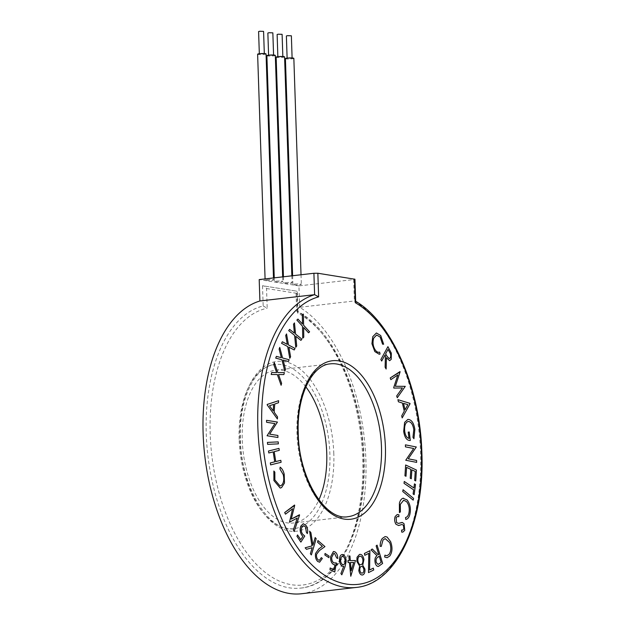 <?xml version="1.0" encoding="UTF-8"?>
<svg xmlns="http://www.w3.org/2000/svg" width="625" height="625" viewBox="0 0 625 625"><rect width="100%" height="100%" fill="white"/><g stroke="black" fill="none" stroke-linecap="round" stroke-linejoin="round"><path stroke-width="0.47" stroke-dasharray="3.12 2.34" d="M263.578 31.383L258.594 31.547M260.469 53.852L264.328 53.984L260.469 53.852M272.844 32.852L267.859 33.023M269.734 55.32L273.594 55.453L269.734 55.32M282.102 34.32L277.125 34.492M278.992 56.789L282.852 56.922L278.992 56.789M291.367 35.797L286.383 35.961M288.258 58.258L292.117 58.391L288.258 58.258M293.844 58.336A4.219 0.531 -1.9 0 1 291.945 58.844A4.219 0.531 -1.9 0 1 287.633 59.008A4.219 0.531 -1.9 0 1 285.414 58.617M294.805 284.094A4.219 0.531 -1.9 0 1 299.117 283.93A4.219 0.531 -1.9 0 1 301.336 284.32A4.219 0.531 -1.9 0 1 299.438 284.828A4.219 0.531 -1.9 0 1 295.133 284.992A4.219 0.531 -1.9 0 1 292.906 284.602A4.219 0.531 -1.9 0 1 294.805 284.094M266.055 53.93A4.219 0.531 -1.9 0 1 264.156 54.43A4.219 0.531 -1.9 0 1 259.844 54.602A4.219 0.531 -1.9 0 1 257.625 54.203M267.016 279.688A4.219 0.531 -1.9 0 1 271.328 279.523A4.219 0.531 -1.9 0 1 273.547 279.914A4.219 0.531 -1.9 0 1 271.648 280.422A4.219 0.531 -1.9 0 1 267.344 280.586A4.219 0.531 -1.9 0 1 265.117 280.195A4.219 0.531 -1.9 0 1 267.016 279.688M275.312 55.398A4.219 0.531 -1.9 0 1 273.414 55.906A4.219 0.531 -1.9 0 1 269.109 56.07A4.219 0.531 -1.9 0 1 266.883 55.672M276.281 281.156A4.219 0.531 -1.9 0 1 280.586 280.992A4.219 0.531 -1.9 0 1 282.812 281.383A4.219 0.531 -1.9 0 1 280.914 281.891A4.219 0.531 -1.9 0 1 276.602 282.055A4.219 0.531 -1.9 0 1 274.383 281.664A4.219 0.531 -1.9 0 1 276.281 281.156M284.578 56.867A4.219 0.531 -1.9 0 1 282.68 57.375A4.219 0.531 -1.9 0 1 278.367 57.539A4.219 0.531 -1.9 0 1 276.148 57.148M285.547 282.625A4.219 0.531 -1.9 0 1 289.852 282.461A4.219 0.531 -1.9 0 1 292.078 282.852A4.219 0.531 -1.9 0 1 290.18 283.359A4.219 0.531 -1.9 0 1 285.867 283.523A4.219 0.531 -1.9 0 1 283.648 283.133A4.219 0.531 -1.9 0 1 285.547 282.625M239.125 439.383A82.617 44.758 -96.6 0 1 275.031 364.5A82.617 44.758 -96.6 0 1 329.875 453.781A82.617 44.758 -96.6 0 1 293.977 528.656A82.617 44.758 -96.6 0 1 239.125 439.383M263.18 305.953L267.203 308.219L266.547 288.531C265.398 286.695 264.047 285.758 262.508 285.734L295.992 291.047L296.664 311.266A142.453 77.164 -96.6 0 1 362.734 458.992A142.453 77.164 -96.6 0 1 300.836 588.086A142.453 77.164 -96.6 0 1 206.266 434.164A142.453 77.164 -96.6 0 1 263.18 305.953L262.508 285.734L295.992 291.047M305.852 386.859A76.922 41.672 83.4 0 0 275.68 370.164A76.922 41.672 83.4 0 0 242.25 439.875A76.922 41.672 83.4 0 0 293.32 522.992A76.922 41.672 83.4 0 0 318.891 499.867M301.484 593.75A148.148 80.25 83.4 0 0 365.867 459.492A148.148 80.25 83.4 0 0 299.648 307.289L354.367 300.977A148.148 80.25 -96.6 0 1 420.586 453.172A148.148 80.25 -96.6 0 1 356.203 587.438M376.406 332.969L380.719 335.539L383.641 344.242M376.641 335.039L373.68 338.148C372.414 342.547 372.992 346.57 375.422 350.227C376.758 351.984 378.164 352.609 379.633 352.117L380.039 354.023L379.219 354.242M387.914 346.664L391.32 353.148L391.195 359.367L389.633 360.695M386.445 357.719L386.125 369.039M384.961 355.039L381.672 361.031M399.992 371.586L395.359 386.273L405.266 386.359L397.289 397.734M397.836 374.969L390.828 379.648M397.922 399.68L409.93 403.344L402.18 417.914M407.883 419.398C411.469 419.555 413.789 422.883 414.844 429.383L413.93 438.742M408.25 421.453L408.164 421.469C405.367 422.555 404.219 425.828 404.703 431.273C405.297 435.422 406.727 437.805 409 438.414L409.008 438.414M409.242 431.969L410.313 440.477M405.406 444.844L416.305 446.984L408.25 458.812L416.594 460.445L416.633 462.383M405.641 464.984L416.422 470.039L415.719 480.914M411.867 469.852L411.289 478.75M406.578 467.375L406.008 476.273M413.898 487.977L404.273 481.453M414.453 483.859L415.484 484.562L414.141 494.672M403.07 489.727L413.523 498.359L413.195 500.141M402.992 498.266L407.102 499.961C410.172 503.961 411.086 508.789 409.828 514.453C409.023 517.461 407.672 519.125 405.766 519.453M403.68 500.227L400.312 504.359L400.359 511.945L399.414 512.609M397.234 514.516L398.906 514.828L398.867 516.75M397.469 516.484L396.117 517.641L396.555 522.594L398.539 523.406M401.891 522.477L404.047 523.703L404.734 530.359L402.812 532.125M401.586 530.062L402.586 530.094M401.906 524.5L398.625 525.531M385.133 536.578L387.055 537.008L390.625 541.656C392.648 547.422 392.375 552.203 389.805 555.977L387.102 557.719M384.906 555.18L386.93 555.727M385.188 538.609L383 540.039L381.234 546.461M377.07 545.133L382.625 563.422L378.242 566.398M372.219 548.984L378.18 554.805M369.57 570.016L369.906 550.719M373.328 568.133L373.742 569.969L368.477 572.617M368.781 553.344L364.812 555.328M359.477 554.438C361.586 554.008 363.07 555.688 363.93 559.469L362.719 565.266L364.906 569.078C365.133 572.391 364.367 574.352 362.602 574.969L362.305 575.016M348.859 556.023L349.938 556.023L350.32 560.609L355.477 560.562L350.781 576.258M347.938 560.625L349.242 560.617M342.141 554.516L342.805 554.562C344.836 555.359 345.961 557.602 346.18 561.289L345.016 566.711L341.812 574.812M343.758 566.227L342.648 566.336M330.148 567.984L334.023 569.789M333.43 551.523L334.797 551.789C336.641 552.852 337.641 555.078 337.797 558.461M333.812 553.391L331.68 557.344C331.617 560.172 332.383 562.023 333.961 562.898L336.359 562.961L334.742 572.008M325.055 553.469L329.062 556.102L328.867 557.648M317.914 540.539L324.945 546.586L319.562 550.453L316.562 554.281C316.281 556.664 316.797 558.523 318.109 559.836L319.406 560.344M321.344 557.617L322.336 558.469L319.625 562.195M315.18 537.562L316.18 538.703L311.367 554.93M312.18 547.695L306.469 549.312M309.586 531.156L310.883 532.641L312.938 545.125M297.523 534.914L300.766 539.68M303.289 523.703L306.156 525.617C307.648 528.047 308.031 530.711 307.297 533.609M303.562 525.727L301.75 527.516C300.961 529.781 301.203 531.938 302.484 533.992L304.766 536.07L300.883 542.094M299.414 514.766L294.148 531.547M297.25 518.055L289.492 522.211M292.609 508.75L285.477 514.164M294.562 505.039L291.266 519.109M273.859 471.023L274.836 472.148L274.867 479.922L280 485.961M280.141 467.164C282.008 468.492 283.359 470.828 284.195 474.18L284.484 483.023L281.609 487.57L280.219 488.078M280.805 460.32L281.109 462.281L270.625 464.891M273.195 451.883L268.789 452.977M278.977 448.406L279.273 450.375L274.211 451.625L275.742 461.578M267.43 442.398L278.203 441.891L278.391 443.859M266.539 420.328L277.422 422.062L269.641 434.156L277.867 435.461L277.938 437.492M278.609 400.695L278.477 402.742L274.719 404.031L274.18 412.227L277.531 416.883L277.391 419.008M271.688 372.531L276.633 372.578M274.266 362.531L277.836 372.57L284.367 372.602L283.859 374.57M278.539 374.562L281.609 383.297L281.102 385.266M276.375 356.359L281.352 357.688M279.766 347.391L282.555 357.984L289.133 359.727L288.461 361.484M283.109 360.094L285.508 369.32L284.836 371.078M282.359 341.758L287.305 344.375M286.531 333.938L288.508 344.992L295.039 348.422L294.219 349.953M288.898 347.18L290.578 356.789L289.766 358.328M289.641 329.367L294.406 333.18M294.461 322.922L295.57 334.094L301.867 339.117L300.922 340.383M295.789 336.305L296.711 346.008L295.758 347.273M297.945 319.062L302.484 324.055M303.383 314.062L303.594 325.25L309.602 331.828L308.539 332.805M303.641 327.469L303.789 337.18L302.719 338.156M299.648 307.289L298.938 285.891L353.656 279.578L354.367 300.977L355.68 301.633M354.938 279.234L353.656 279.578M298.938 285.891L259.195 279.586M266.547 288.531L296.906 293.344L297.32 291.984L296.492 291.047M296.664 311.266L297.984 311.961L297.555 313.031A139.602 75.625 -96.6 0 1 363.555 458.469A139.602 75.625 -96.6 0 1 291.469 584.719A139.602 75.625 -96.6 0 1 210.203 434.141A139.602 75.625 -96.6 0 1 267.203 308.219M273.625 404.383L269.492 405.742L273.188 410.867M342.781 556.453C341.391 556.375 340.648 557.57 340.547 560.039L340.547 560.039C340.703 562.578 341.484 564.125 342.883 564.68L343.328 564.703M350.484 562.5L351.172 570.727M359.867 570.398L359.859 570.398C360.367 572.445 361.195 573.336 362.352 573.062M361.461 566.414L361.289 566.445C360.156 566.914 359.68 568.234 359.859 570.398M357.914 561.133L357.906 561.133C358.516 563.68 359.547 564.859 360.992 564.68M360.055 556.234L359.75 556.289C358.281 556.766 357.672 558.383 357.906 561.133M379.258 556.156L377.633 557.414C376.219 558.195 375.758 559.875 376.25 562.445L378.086 564.453M403.523 403.352L405.039 409.82M388.047 349.414L385.648 353.789L387.055 356.359L389.328 358.656M333.82 453.75A85.469 46.297 83.4 0 0 284.07 361.562A85.469 46.297 83.4 0 0 239.938 438.859A85.469 46.297 83.4 0 0 289.688 531.047A85.469 46.297 83.4 0 0 333.82 453.75M275.68 370.164L330.398 363.852A76.922 41.672 83.4 0 0 296.969 433.562A76.922 41.672 83.4 0 0 348.039 516.68L293.32 522.992M296.906 293.344L297.555 313.031M264.312 53.555L264.328 53.984M273.578 55.023L273.594 55.453M282.844 56.492L282.852 56.922M292.102 57.969L292.117 58.391M301.023 274.758L301.336 284.32M273.484 277.938L273.547 279.914M282.664 276.875L282.812 281.383M291.844 275.82L292.078 282.852M293.977 528.656C270.172 533.648 240.961 488.062 240.406 439.039C238.516 399.008 255.445 365.516 275.031 364.5M300.836 588.086C339.453 584.688 366.922 526.156 364.023 458.648C362.445 394.547 333.75 329.977 297.633 311.383M297.32 291.984L297.984 311.961M283.438 276.789L283.648 283.133M274.258 277.844L274.383 281.664M265.078 278.906L265.117 280.195M292.617 275.727L292.906 284.602M287.117 58.133L287.133 58.555M277.859 56.664L277.875 57.086M268.594 55.188L268.609 55.617M259.328 53.719L259.344 54.148"/><path stroke-width="0.94" d="M259.328 53.719L258.594 31.547L259.719 31.25L263.578 31.383L264.312 53.555M268.594 55.188L267.859 33.023L268.984 32.719L272.844 32.852L273.578 55.023M277.859 56.664L277.125 34.492L278.242 34.188L282.102 34.32L282.844 56.492M287.117 58.133L286.383 35.961L287.508 35.656L291.367 35.797L292.102 57.969M292.617 275.727L285.414 58.617A4.219 0.531 -1.9 0 1 287.312 58.109A4.219 0.531 -1.9 0 1 291.617 57.945A4.219 0.531 -1.9 0 1 293.844 58.336L301.023 274.758M265.078 278.906L257.625 54.203A4.219 0.531 -1.9 0 1 259.523 53.695A4.219 0.531 -1.9 0 1 263.828 53.531A4.219 0.531 -1.9 0 1 266.055 53.93L273.484 277.938M274.258 277.844L266.883 55.672A4.219 0.531 -1.9 0 1 268.781 55.172A4.219 0.531 -1.9 0 1 273.094 55A4.219 0.531 -1.9 0 1 275.312 55.398L282.664 276.875M283.438 276.789L276.148 57.148A4.219 0.531 -1.9 0 1 278.047 56.641A4.219 0.531 -1.9 0 1 282.359 56.477A4.219 0.531 -1.9 0 1 284.578 56.867L291.844 275.82M318.633 296.859L314.617 294.664L313.906 273.273L317.852 273.242L318.633 296.859A145.297 78.711 83.4 0 0 261.797 427.328A145.297 78.711 83.4 0 0 346.375 584.055A145.297 78.711 83.4 0 0 421.398 452.648A145.297 78.711 83.4 0 0 355.25 302.672L355.68 301.633L354.938 279.234L317.852 273.242M318.891 499.867A76.922 41.672 83.4 0 0 326.75 453.281A76.922 41.672 83.4 0 0 305.852 386.859M203.133 433.672A148.148 80.25 83.4 0 0 301.484 593.75L356.203 587.438A148.148 80.25 -96.6 0 1 257.852 427.352A148.148 80.25 -96.6 0 1 314.617 294.664L259.906 300.984A148.148 80.25 83.4 0 0 203.133 433.672M383.641 344.242L382.562 344.18L380.18 337.055L376.641 335.039L373.688 338.148C372.422 342.547 373 346.57 375.43 350.227C376.766 351.984 378.172 352.609 379.641 352.117L380.047 354.023L379.211 354.242L374.828 351.594L371.938 343.727L372.75 336.695L376.406 332.969L380.727 335.539L383.641 344.242L382.562 344.18L380.188 337.055L376.641 335.039M378.992 352.266L379.633 352.117L378.992 352.266M381.68 361.031L380.852 359.555L387.914 346.664L391.328 353.148L391.203 359.367L389.625 360.695L386.445 357.727L386.133 369.039L385.109 367.203L385.43 355.891L384.961 355.047L381.68 361.031L380.852 359.555L387.914 346.664M390.828 379.648L390.227 377.953L400.102 371.875L395.359 386.273L405.273 386.359L397.289 397.734L396.672 396.008L402.406 387.953L393.844 388.078L393.688 387.641L397.836 374.969L390.836 379.648L390.227 377.953L400 371.586M402.187 417.914L401.703 415.883L404.273 411.172L402.367 403.016L398.414 401.789L397.922 399.68L409.93 403.344L410.039 403.805L402.187 417.914L401.711 415.875L404.273 411.172L402.367 403.016L398.414 401.789L397.922 399.68M413.93 438.742L412.953 437.328L413.797 429.609C412.914 424.383 411.039 421.672 408.164 421.469C405.375 422.555 404.219 425.828 404.711 431.273C405.297 435.422 406.734 437.805 409.008 438.414L408.219 432.125L409.242 431.969L410.313 440.477C406.875 440.648 404.664 437.617 403.688 431.375L404.609 422.398L407.883 419.398C411.477 419.547 413.797 422.875 414.852 429.383L413.93 438.742L412.953 437.328L413.797 429.609C412.922 424.383 411.047 421.672 408.172 421.469L408.258 421.453M409 438.414L408.211 432.125L409.242 431.969M405.445 446.867L405.414 444.844L416.312 446.984L408.258 458.812L416.602 460.445L416.641 462.383L405.742 460.242L413.688 448.484L405.445 446.867L405.414 444.844M415.719 480.914L414.656 480.406L415.234 471.438L411.867 469.859L411.297 478.75L410.234 478.258L410.812 469.359L406.586 467.383L406.008 476.273L404.945 475.781L405.641 464.984L416.43 470.039L415.719 480.914M413.898 487.977L414.453 483.859L415.492 484.562L414.148 494.672L413.102 493.969L413.648 489.859L404.023 483.336L404.273 481.453L413.906 487.977L414.453 483.859M413.195 500.141L402.75 491.516L403.07 489.727L413.531 498.359L413.195 500.141L402.75 491.516L403.078 489.727M399.422 512.609L399.398 503.25C400.109 500.484 401.305 498.82 403 498.258L407.102 499.961C410.18 503.961 411.086 508.789 409.836 514.453C409.031 517.461 407.68 519.125 405.773 519.453L405.523 517.5C407.07 517.211 408.18 515.852 408.844 513.422C409.828 508.773 409.055 504.836 406.539 501.609L403.68 500.227L400.312 504.359L400.367 511.945L399.422 512.609L399.398 503.25C400.102 500.484 401.305 498.82 402.992 498.266L403.469 498.18L402.992 498.266M395.172 516.5L397.227 514.516L398.914 514.828L398.867 516.75L397.469 516.484L396.117 517.633L396.562 522.594L398.539 523.406L402.336 522.477L404.047 523.703L404.742 530.359L402.812 532.125L401.664 532.078L401.586 530.062L402.586 530.094L403.805 528.977L403.461 525.273L401.898 524.5L398.625 525.531L395.93 524.211C394.531 521.727 394.273 519.156 395.172 516.5L397.234 514.516M401.891 522.477L398.539 523.406M387.102 557.719L384.68 557.008L384.906 555.18L386.93 555.727L389.102 554.344C391.164 551.203 391.359 547.289 389.688 542.602L385.188 538.609L383 540.039L381.242 546.461L380.156 546.273C380.156 542.844 380.898 540.211 382.383 538.391L385.133 536.578L387.062 537.008L390.633 541.656C392.656 547.422 392.383 552.203 389.805 555.977L387.109 557.719L384.68 557.008L384.914 555.18M378.242 566.398L378.562 566.336C377.164 566.641 376.062 565.602 375.273 563.219C374.469 559.523 375.055 557.023 377.023 555.727L371.062 549.898L372.219 548.984L378.18 554.805L378.719 554.383L376.133 545.875L377.07 545.133L382.633 563.422L378.562 566.336C377.164 566.641 376.07 565.602 375.281 563.219C374.477 559.516 375.055 557.023 377.023 555.727L371.062 549.898L372.219 548.984M368.477 572.609L368.781 553.336L364.812 555.328L364.391 553.484L369.906 550.719L369.578 570.016L373.328 568.133L373.75 569.969L368.477 572.609L368.781 553.344M362.305 575.016L362.602 574.969C360.805 575.211 359.539 573.742 358.805 570.586L359.641 566.047L356.867 561.438L357.039 557.25L359.477 554.438C361.594 554.008 363.078 555.688 363.938 559.469L362.719 565.266L364.914 569.078C365.141 572.391 364.367 574.352 362.602 574.969C360.805 575.211 359.539 573.75 358.797 570.586L359.648 566.047L356.867 561.438L357.039 557.25L359.477 554.438M350.781 576.258L349.406 562.508L348.102 562.516L347.938 560.625L349.25 560.609L348.859 556.023L349.945 556.016L350.328 560.609L355.477 560.555L350.781 576.258L349.406 562.508L348.102 562.516L347.938 560.625M341.82 574.812L340.906 573.555L343.75 566.227L342.648 566.336C340.711 565.523 339.656 563.344 339.477 559.812C339.617 556.141 340.727 554.391 342.805 554.562C344.844 555.359 345.969 557.602 346.188 561.289L345.016 566.711L341.82 574.812L340.914 573.555L343.758 566.227L342.648 566.336C340.719 565.523 339.664 563.344 339.477 559.812C339.625 556.141 340.734 554.391 342.812 554.562L342.141 554.516M337.805 558.461L336.68 557.945L334.617 553.547L333.812 553.391L331.688 557.344C331.625 560.172 332.383 562.023 333.969 562.898L336.359 562.961L335.602 563.109L336.359 562.961L334.75 572L330.031 569.805L330.148 567.984L334.031 569.789L334.898 564.812L333.594 564.586C331.461 563.25 330.453 560.633 330.57 556.742L333.43 551.523L334.805 551.789C336.648 552.852 337.648 555.078 337.805 558.461L336.68 557.945L334.617 553.547L333.805 553.391M328.867 557.648L324.859 555.008L325.055 553.469L329.062 556.102L328.867 557.648L324.859 555.008L325.055 553.469M319.406 560.344L321.344 557.617L322.336 558.469L319.625 562.195L317.727 561.469C315.828 559.57 315.102 556.898 315.555 553.445L318.859 548.867L322.359 546.352L317.578 542.242L317.914 540.539L324.945 546.586L319.57 550.453L316.57 554.281C316.289 556.664 316.797 558.516 318.109 559.836L319.406 560.344L321.344 557.617M311.367 554.93L310.375 553.789L312.18 547.703L306.477 549.312L305.148 547.797L312.008 545.906L309.586 531.156L310.891 532.641L312.945 545.125L315.18 537.562L316.18 538.703L311.375 554.93L310.375 553.789L312.18 547.695M300.883 542.094L296.945 536.305L297.523 534.914L300.773 539.68L302.883 536.352L301.703 535.055C300.008 532.156 299.719 529.164 300.836 526.086L303.289 523.703L306.164 525.617C307.656 528.047 308.031 530.711 307.305 533.609L306.367 532.234L305.531 526.898L303.57 525.727L301.75 527.516C300.961 529.781 301.211 531.938 302.492 533.992L304.766 536.07L300.883 542.094L296.945 536.305L297.531 534.914M294.156 531.547L293.344 529.93L297.25 518.055L289.492 522.211L292.602 508.758L285.477 514.164L284.672 512.555L294.711 505.336L291.266 519.109L299.57 515.07L294.156 531.547L293.344 529.93L297.242 518.055M280.219 488.078L273.914 480.539L273.859 471.023L274.844 472.148L274.875 479.922L280 485.961L281.188 485.531C283.688 483.453 284.375 479.812 283.242 474.633L279.938 469.008L280.141 467.164C282.008 468.492 283.367 470.828 284.203 474.172L284.492 483.023L281.609 487.57L280.219 488.078L273.906 480.539L273.867 471.023M270.625 464.891L270.32 462.922L274.719 461.828L273.188 451.883L268.797 452.977L268.492 451.008L278.977 448.406L279.281 450.367L274.219 451.625L275.75 461.578L280.805 460.32L281.109 462.281L270.625 464.891L270.32 462.922L274.727 461.828L273.195 451.883M278.391 443.859L267.625 444.367L267.43 442.398L278.211 441.891L278.398 443.859L267.625 444.367L267.438 442.398M277.938 437.492L267.047 435.758L274.938 423.594L266.602 422.273L266.539 420.328L277.43 422.055L269.648 434.156L277.875 435.461L277.938 437.492L267.047 435.758M277.398 419L267.188 404.891L267.219 404.422L278.617 400.695L278.484 402.742L274.727 404.031L274.18 412.227L277.539 416.883L277.398 419L267.188 404.891L267.227 404.422L278.617 400.695M277.32 374.555L271.18 374.492L271.688 372.531L276.633 372.578L273.766 364.477L274.266 362.531L277.836 372.57L284.375 372.602L283.867 374.57L278.539 374.562L281.609 383.297L281.109 385.266L277.328 374.555L271.18 374.492L271.695 372.531M284.844 371.078L281.891 359.773L275.711 358.117L276.375 356.359L281.352 357.688L279.109 349.125L279.766 347.391L282.562 357.984L289.133 359.727L288.469 361.484L283.117 360.094L285.508 369.32L284.844 371.078L281.883 359.773L275.711 358.117L276.383 356.359M281.344 357.688L279.109 349.125L279.773 347.391M289.766 358.32L287.68 346.547L281.539 343.297L282.367 341.758L287.305 344.375L285.719 335.461L286.531 333.938L288.508 344.992L295.047 348.422L294.227 349.953L288.898 347.188L290.586 356.789L289.766 358.32L287.68 346.547L281.539 343.297M295.766 347.273L294.617 335.375L288.688 330.633L289.641 329.367L294.406 333.18L293.531 324.172L294.461 322.922L295.57 334.094L301.875 339.117L300.93 340.383L295.789 336.305L296.711 346.008L295.758 347.273L294.609 335.375L288.688 330.633M302.516 326.242L296.875 320.047L297.945 319.062L302.484 324.055L302.328 315.031L303.383 314.062L303.602 325.25L309.609 331.828L308.539 332.805L303.641 327.477L303.789 337.18L302.727 338.156L302.523 326.242L296.875 320.047L297.945 319.062M259.906 300.984L259.195 279.586L313.906 273.273M302.727 338.156L302.523 326.242M308.539 332.805L303.641 327.469M302.484 324.055L302.328 315.031L303.383 314.062M300.93 340.383L295.789 336.305M294.406 333.18L293.531 324.172L294.469 322.922M288.695 330.633L289.641 329.367M294.227 349.953L288.898 347.18M287.305 344.375L285.719 335.461M285.727 335.461L286.539 333.938M281.547 343.297L282.367 341.758M288.469 361.484L283.109 360.094M281.109 385.266L277.328 374.555M283.867 374.57L278.539 374.562M276.633 372.578L273.766 364.477M273.773 364.469L274.273 362.531M269.5 405.742L273.195 410.875L273.625 404.383L269.5 405.742M273.188 410.867L273.625 404.383M267.055 435.758L274.938 423.594L266.602 422.273L266.547 420.328M275.75 461.578L280.812 460.32M268.797 452.977L268.492 451.008L278.977 448.406M280 485.961L281.188 485.531C283.695 483.445 284.383 479.812 283.25 474.625L279.938 469.008L280.141 467.164M299.422 514.766L291.266 519.109M294.562 505.039L284.672 512.555L285.477 514.164M289.5 522.211L292.609 508.75M307.305 533.609L306.367 532.234L305.539 526.898L303.57 525.727M300.773 539.68L302.891 536.352L301.703 535.055C300.016 532.156 299.727 529.164 300.844 526.086L300.836 526.086M300.844 526.086L303.289 523.703M312.945 545.125L315.188 537.562M306.477 549.312L305.148 547.797L312.008 545.906L309.594 531.156M319.617 562.195L317.727 561.461C315.828 559.57 315.109 556.898 315.562 553.445L318.859 548.867L322.359 546.352L317.578 542.242L317.914 540.539M334.75 572L330.031 569.805L330.148 567.984M334.031 569.789L334.898 564.812L333.594 564.586C331.461 563.25 330.453 560.633 330.57 556.742L333.43 551.523M343.758 566.227L342.648 566.336L343.758 566.227M342.781 556.453L342.336 556.43L342.781 556.453C344.18 557.008 344.961 558.547 345.125 561.078L345.125 561.078C345.023 563.555 344.273 564.758 342.883 564.68C344.281 564.758 345.031 563.555 345.125 561.078C344.969 558.547 344.188 557.008 342.789 556.453C341.398 556.375 340.656 557.57 340.555 560.039C340.711 562.578 341.484 564.125 342.891 564.68L343.328 564.703M349.25 560.609L348.859 556.023M350.484 562.5L351.18 570.719L353.664 562.469L350.484 562.5L353.656 562.469L351.172 570.711M362.352 573.062L362.359 573.062C363.5 572.695 364 571.453 363.852 569.336C363.336 567.273 362.477 566.305 361.289 566.445C360.164 566.914 359.688 568.234 359.867 570.398C360.367 572.445 361.195 573.336 362.359 573.062L362.352 573.062C363.5 572.695 364 571.453 363.844 569.336C363.328 567.273 362.477 566.312 361.289 566.445L361.469 566.414M360.766 564.719L361 564.68C362.477 564.133 363.094 562.461 362.867 559.672C362.258 557.094 361.219 555.961 359.75 556.289C358.289 556.766 357.672 558.383 357.914 561.133C358.523 563.68 359.547 564.859 361 564.68L360.992 564.68C362.469 564.133 363.094 562.461 362.867 559.672L362.867 559.672C362.258 557.094 361.219 555.961 359.75 556.289L360.055 556.234M369.578 570.016L373.336 568.133M369.906 550.719L364.391 553.484M364.812 555.328L364.398 553.484M378.18 554.805L378.719 554.383L376.133 545.875L377.07 545.133M378.086 564.453L381.148 562.375L379.258 556.156L377.633 557.414C376.219 558.195 375.766 559.875 376.258 562.445L378.086 564.453L381.148 562.375L379.258 556.156M381.242 546.461L380.156 546.273C380.156 542.844 380.898 540.211 382.383 538.391L385.141 536.578M386.93 555.727L389.102 554.344C391.172 551.203 391.367 547.289 389.695 542.602L385.195 538.609M398.625 525.531L395.93 524.211C394.531 521.727 394.281 519.156 395.18 516.5M402.586 530.094L403.805 528.977L403.469 525.273L401.906 524.5M402.805 532.125L401.664 532.078L401.594 530.062M398.867 516.75L397.469 516.484M405.773 519.453L405.523 517.5C407.078 517.211 408.18 515.852 408.852 513.422L408.844 513.422M408.852 513.422C409.828 508.773 409.062 504.836 406.539 501.609L403.688 500.227M414.148 494.672L413.109 493.969L413.656 489.859L404.023 483.336L404.273 481.453M406.008 476.273L404.945 475.781L405.641 464.984M411.297 478.75L410.234 478.258L410.812 469.359L406.586 467.375M415.727 480.906L414.656 480.406L415.242 471.438L411.867 469.852M416.641 462.383L405.742 460.242L413.688 448.484L405.453 446.867M410.313 440.477L410.313 440.477C406.875 440.648 404.672 437.617 403.688 431.375L404.609 422.398L407.891 419.398M405.039 409.828L407.883 404.695L403.523 403.352L405.039 409.828M405.039 409.82L407.875 404.695L403.531 403.359M397.289 397.734L396.672 396.008L402.414 387.953L393.844 388.078L393.688 387.641L397.836 374.969M386.133 369.039L385.109 367.203L385.43 355.891L384.961 355.039M389.625 360.695L386.445 357.719M388.047 349.414L385.648 353.789L387.062 356.359L389.328 358.656L390.344 357.828C391.039 355.805 390.766 353.875 389.5 352.023L388.047 349.414L389.5 352.031C390.758 353.875 391.039 355.805 390.336 357.828L389.328 358.656M379.211 354.242L374.828 351.594L371.938 343.727L372.75 336.695L376.406 332.969M385.406 446.938A79.773 43.211 -96.6 0 1 344.219 519.086A79.773 43.211 -96.6 0 1 297.781 433.039A79.773 43.211 -96.6 0 1 338.969 360.891A79.773 43.211 -96.6 0 1 385.406 446.938M348.039 516.68A76.922 41.672 83.4 0 0 381.469 446.969A76.922 41.672 83.4 0 0 330.398 363.852C312.297 364.742 296.477 395.898 298.25 433.219C298.758 478.922 326.047 521.359 348.039 516.68M355.25 302.672L354.469 279.055M356.203 587.438C396.305 583.922 424.891 523.055 421.867 452.828C420.242 387.734 391.773 321.953 355.375 301.109"/></g></svg>
